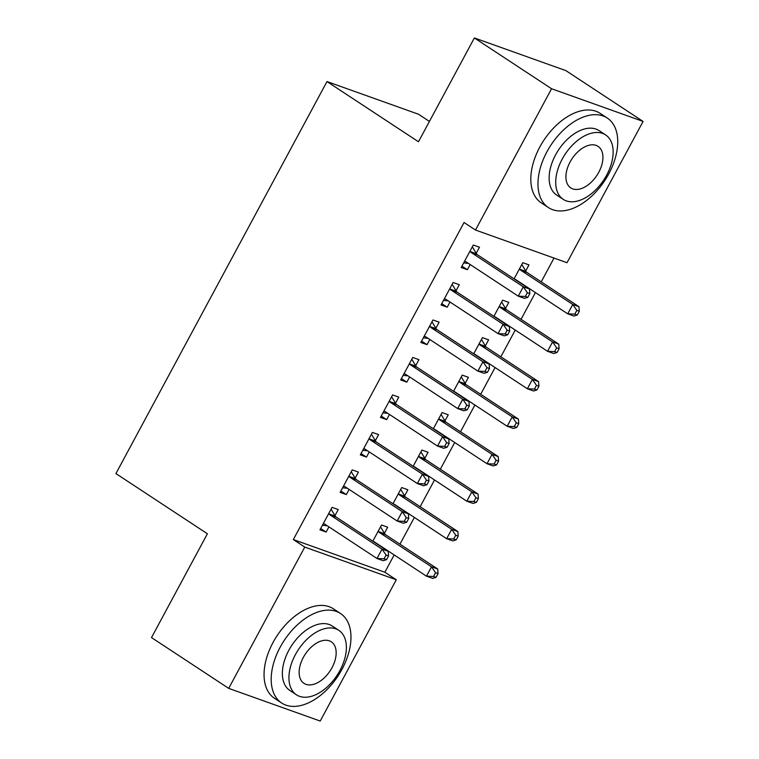 <?xml version="1.0" encoding="UTF-8"?>
<svg xmlns="http://www.w3.org/2000/svg" width="759" height="759" viewBox="0 0 759 759"><rect width="100%" height="100%" fill="white"/><g stroke="black" fill="none" stroke-linecap="round" stroke-linejoin="round"><path stroke-width="1.14" d="M384.86 572.239L396.293 579.762L320.213 721.05L228.696 688.375L151.506 637.579L207.397 533.767L115.918 473.578L326.987 81.564L418.475 141.762L474.375 37.95L565.891 70.625L643.082 121.421L567.011 262.709L475.485 230.034L464.053 222.501L293.335 539.564L384.86 572.239L394.177 554.924M399.965 544.184L414.357 517.448M420.144 506.699L434.537 479.973M440.324 469.223L454.717 442.488M460.504 431.748L474.897 405.012M480.684 394.272L495.077 367.536M500.864 356.796L515.257 330.061M521.044 319.321L535.437 292.585M541.214 281.836L554.023 258.069M429.423 121.421L418.513 114.239L326.987 81.564M404.623 495.826L407.887 489.754L401.701 487.544L392.991 503.729M355.146 478.161L358.419 472.089L352.233 469.887L340.127 492.373L346.313 494.583L349.102 489.394M444.983 420.865L448.246 414.803L442.061 412.592L433.351 428.769M395.505 403.209L398.779 397.137L392.593 394.927L380.487 417.422L386.663 419.623L389.462 414.442M485.343 345.914L488.606 339.852L482.42 337.641L473.711 353.817M435.865 328.249L439.129 322.186L432.953 319.975L420.837 342.461L427.023 344.671L429.812 339.491M525.693 270.963L528.966 264.891L522.78 262.69L514.071 278.866M476.225 253.297L479.489 247.235L473.303 245.024L461.197 267.51L467.383 269.72L470.172 264.53M456.045 290.773L459.309 284.71L453.132 282.5L441.017 304.985L447.203 307.196L449.992 302.006M505.513 308.439L508.786 302.367L502.6 300.166L493.891 316.342M415.685 365.724L418.949 359.662L412.773 357.451L400.667 379.936L406.843 382.147L409.642 376.967M465.163 383.39L468.426 377.327L462.24 375.117L453.531 391.293M375.326 440.685L378.599 434.613L372.413 432.412L360.307 454.897L366.483 457.098L369.282 451.918M424.803 458.341L428.067 452.279L421.881 450.068L413.171 466.254M334.966 515.636L338.239 509.574L332.053 507.363L319.947 529.848L326.133 532.059L328.922 526.869M384.443 533.302L387.707 527.23L381.521 525.029L372.811 541.205M228.696 688.375L304.767 547.087L396.293 579.762M474.375 37.95L551.565 88.737L643.082 121.421M293.335 539.564L304.767 547.087M475.485 230.034L551.565 88.737M461.937 266.134L467.383 269.72M441.757 303.609L447.203 307.196M421.577 341.085L427.023 344.671M401.407 378.57L406.843 382.147M381.227 416.046L386.663 419.623M361.047 453.521L366.483 457.098M340.867 490.997L346.313 494.583M320.687 528.473L326.133 532.059M527.809 297.348L529.829 293.6L527.353 292.718L525.332 296.465L527.809 297.348L524.431 298.372L518.255 296.162L466.216 261.931A4.288 3.387 -70.4 0 0 465.637 261.637A4.288 3.387 -70.4 0 0 465.001 261.494L464.47 261.447M525.332 296.465L518.255 296.162L523.293 286.798L529.478 289.008L477.449 254.768A4.288 3.387 -70.4 0 1 476.529 253.791L472.326 246.846M470.039 251.087L470.343 251.59A4.288 3.387 -70.4 0 0 471.263 252.557L523.293 286.798L527.353 292.718M468.502 263.43L463.664 262.937M529.829 293.6L529.478 289.008M514.526 279.17A4.288 3.387 109.6 0 1 515.114 279.303A4.288 3.387 109.6 0 1 515.693 279.587L567.723 313.828L572.77 304.463L578.946 306.664L526.917 272.434A4.288 3.387 109.6 0 1 525.996 271.456L521.803 264.502M517.363 281.029L517.97 281.096M576.821 310.374L574.81 314.122L577.276 315.013L579.297 311.266L576.821 310.374L572.77 304.463L520.731 270.223A4.288 3.387 109.6 0 1 519.811 269.246L519.517 268.752M577.276 315.013L573.908 316.038L567.723 313.828L574.81 314.122M578.946 306.664L579.297 311.266M507.629 334.823L509.65 331.076L507.173 330.193L505.152 333.941L507.629 334.823L504.251 335.848L498.075 333.647L446.036 299.407A4.288 3.387 -70.4 0 0 445.457 299.122A4.288 3.387 -70.4 0 0 444.821 298.97L444.29 298.923M505.152 333.941L498.075 333.647L503.113 324.273L509.298 326.484L457.269 292.243A4.288 3.387 -70.4 0 1 456.349 291.276L452.146 284.321M449.859 288.562L450.163 289.065A4.288 3.387 -70.4 0 0 451.083 290.033L503.113 324.273L507.173 330.193M448.322 300.906L443.484 300.422M509.65 331.076L509.298 326.484M487.449 372.299L489.47 368.551L486.993 367.669L484.973 371.417L487.449 372.299L484.071 373.324L477.895 371.123L425.856 336.882A4.288 3.387 -70.4 0 0 425.287 336.598A4.288 3.387 -70.4 0 0 424.642 336.455L424.11 336.398M484.973 371.417L477.895 371.123L482.933 361.749L489.119 363.959L437.089 329.719A4.288 3.387 -70.4 0 1 436.169 328.751L431.966 321.797M429.679 326.047L429.983 326.541A4.288 3.387 -70.4 0 0 430.903 327.518L482.933 361.749L486.993 367.669M428.142 338.391L423.304 337.897M489.47 368.551L489.119 363.959M494.346 316.645A4.288 3.387 109.6 0 1 494.934 316.778A4.288 3.387 109.6 0 1 495.513 317.072L547.543 351.303L552.59 341.939L558.766 344.14L506.737 309.909A4.288 3.387 109.6 0 1 505.817 308.932L501.623 301.987M497.183 318.514L497.8 318.571M556.641 347.859L554.63 351.607L557.097 352.489L559.117 348.742L556.641 347.859L552.59 341.939L500.551 307.699A4.288 3.387 109.6 0 1 499.631 306.731L499.337 306.228M557.097 352.489L553.728 353.514L547.543 351.303L554.63 351.607M558.766 344.14L559.117 348.742M474.166 354.121A4.288 3.387 109.6 0 1 474.754 354.254A4.288 3.387 109.6 0 1 475.333 354.548L527.363 388.779L532.41 379.415L538.596 381.625L486.557 347.385A4.288 3.387 109.6 0 1 485.637 346.408L481.443 339.463M477.003 355.99L477.62 356.047M536.471 385.335L534.45 389.082L536.926 389.965L538.937 386.217L536.471 385.335L532.41 379.415L480.371 345.174A4.288 3.387 109.6 0 1 479.451 344.207L479.157 343.704M536.926 389.965L533.549 390.989L527.363 388.779L534.45 389.082M538.596 381.625L538.937 386.217M546.935 151.781A53.566 32.239 123.3 0 0 548.406 207.568A53.566 32.239 123.3 0 0 608.775 173.858A53.566 32.239 123.3 0 0 607.295 118.072A53.566 32.239 123.3 0 0 546.935 151.781M607.295 118.072L600.151 113.366A53.566 32.239 123.3 0 0 539.782 147.075A53.566 32.239 123.3 0 0 541.262 202.862L548.406 207.568M563.225 199.361L556.651 195.035A38.567 23.216 -56.7 0 1 555.588 154.864A38.567 23.216 -56.7 0 1 599.05 130.595L605.625 134.922A38.567 23.216 123.3 0 0 562.163 159.191A38.567 23.216 123.3 0 0 563.225 199.361A38.567 23.216 123.3 0 0 606.688 175.092A38.567 23.216 123.3 0 0 605.625 134.922M598.775 172.265A24.857 14.962 123.3 0 0 598.092 146.383A24.857 14.962 123.3 0 0 570.075 162.018A24.857 14.962 123.3 0 0 570.768 187.909A24.857 14.962 123.3 0 0 598.775 172.265M280.166 647.218A53.566 32.239 123.3 0 0 281.636 703.014A53.566 32.239 123.3 0 0 342.005 669.305A53.566 32.239 123.3 0 0 340.525 613.519A53.566 32.239 123.3 0 0 280.166 647.218M340.525 613.519L333.381 608.813A53.566 32.239 123.3 0 0 273.012 642.522A53.566 32.239 123.3 0 0 274.492 698.308L281.636 703.014M296.456 694.808L289.881 690.481A38.567 23.216 -56.7 0 1 288.818 650.311A38.567 23.216 -56.7 0 1 332.281 626.042L338.856 630.368A38.567 23.216 123.3 0 0 295.393 654.637A38.567 23.216 123.3 0 0 296.456 694.808A38.567 23.216 123.3 0 0 339.918 670.539A38.567 23.216 123.3 0 0 338.856 630.368M332.006 667.711A24.857 14.962 123.3 0 0 331.322 641.829A24.857 14.962 123.3 0 0 303.306 657.465A24.857 14.962 123.3 0 0 303.998 683.356A24.857 14.962 123.3 0 0 332.006 667.711M467.269 409.775L469.29 406.027L466.813 405.145L464.802 408.892L467.269 409.775L463.901 410.809L457.715 408.598L405.676 374.358A4.288 3.387 -70.4 0 0 405.107 374.073A4.288 3.387 -70.4 0 0 404.471 373.931L403.93 373.874M464.802 408.892L457.715 408.598L462.753 399.225L468.939 401.435L416.909 367.195A4.288 3.387 -70.4 0 1 415.989 366.227L411.786 359.273M409.499 363.523L409.803 364.016A4.288 3.387 -70.4 0 0 410.723 364.994L462.753 399.225L466.813 405.145M407.962 375.866L403.124 375.373M469.29 406.027L468.939 401.435M447.089 447.25L449.11 443.503L446.634 442.62L444.622 446.368L447.089 447.25L443.721 448.284L437.535 446.074L385.496 411.833A4.288 3.387 -70.4 0 0 384.927 411.549A4.288 3.387 -70.4 0 0 384.291 411.406L383.75 411.35M444.622 446.368L437.535 446.074L442.582 436.7L448.759 438.911L396.729 404.68A4.288 3.387 -70.4 0 1 395.809 403.703L391.606 396.748M389.32 400.999L389.623 401.492A4.288 3.387 -70.4 0 0 390.543 402.469L442.582 436.7L446.634 442.62M387.783 413.342L382.944 412.849M449.11 443.503L448.759 438.911M453.986 391.597A4.288 3.387 109.6 0 1 454.575 391.739A4.288 3.387 109.6 0 1 455.153 392.023L507.183 426.264L512.23 416.89L518.416 419.101L466.377 384.86A4.288 3.387 109.6 0 1 465.457 383.893L461.263 376.938M456.823 393.466L457.44 393.523M516.291 422.81L514.27 426.558L516.746 427.44L518.758 423.693L516.291 422.81L512.23 416.89L460.201 382.65A4.288 3.387 109.6 0 1 459.271 381.682L458.977 381.179M516.746 427.44L513.369 428.465L507.183 426.264L514.27 426.558M518.416 419.101L518.758 423.693M433.806 429.072A4.288 3.387 109.6 0 1 434.395 429.214A4.288 3.387 109.6 0 1 434.973 429.499L487.003 463.74L492.05 454.366L498.236 456.576L446.197 422.336A4.288 3.387 109.6 0 1 445.277 421.368L441.083 414.414M436.643 430.941L437.26 431.008M496.111 460.286L494.09 464.034L496.566 464.916L498.578 461.168L496.111 460.286L492.05 454.366L440.021 420.135A4.288 3.387 109.6 0 1 439.091 419.158L438.797 418.664M496.566 464.916L493.189 465.941L487.003 463.74L494.09 464.034M498.236 456.576L498.578 461.168M426.909 484.735L428.93 480.988L426.454 480.096L424.442 483.844L426.909 484.735L423.541 485.76L417.355 483.549L365.326 449.319A4.288 3.387 -70.4 0 0 364.747 449.024A4.288 3.387 -70.4 0 0 364.111 448.882L363.57 448.825M424.442 483.844L417.355 483.549L422.402 474.185L428.579 476.386L376.549 442.155A4.288 3.387 -70.4 0 1 375.629 441.178L371.426 434.224M369.149 438.474L369.443 438.968A4.288 3.387 -70.4 0 0 370.364 439.945L422.402 474.185L426.454 480.096M367.603 450.818L362.764 450.324M428.93 480.988L428.579 476.386M413.627 466.548A4.288 3.387 109.6 0 1 414.215 466.69A4.288 3.387 109.6 0 1 414.793 466.975L466.823 501.215L471.87 491.841L478.056 494.052L426.017 459.812A4.288 3.387 109.6 0 1 425.097 458.844L420.903 451.89M416.473 468.417L417.08 468.483M475.931 497.762L473.91 501.509L476.386 502.392L478.398 498.644L475.931 497.762L471.87 491.841L419.841 457.611A4.288 3.387 109.6 0 1 418.921 456.633L418.617 456.14M476.386 502.392L473.009 503.426L466.823 501.215L473.91 501.509M478.056 494.052L478.398 498.644M406.729 522.211L408.75 518.463L406.274 517.581L404.262 521.329L406.729 522.211L403.361 523.236L397.175 521.025L345.146 486.794A4.288 3.387 -70.4 0 0 344.567 486.5A4.288 3.387 -70.4 0 0 343.931 486.358L343.391 486.301M404.262 521.329L397.175 521.025L402.223 511.661L408.399 513.862L356.369 479.631A4.288 3.387 -70.4 0 1 355.449 478.654L351.256 471.709M348.969 475.95L349.263 476.453A4.288 3.387 -70.4 0 0 350.184 477.42L402.223 511.661L406.274 517.581M347.423 488.293L342.584 487.8M408.75 518.463L408.399 513.862M393.447 504.033A4.288 3.387 109.6 0 1 394.035 504.166A4.288 3.387 109.6 0 1 394.614 504.45L446.643 538.691L451.69 529.317L457.876 531.528L405.847 497.297A4.288 3.387 109.6 0 1 404.917 496.32L400.724 489.365M396.293 505.892L396.9 505.959M455.751 535.237L453.73 538.985L456.206 539.867L458.218 536.12L455.751 535.237L451.69 529.317L399.661 495.086A4.288 3.387 109.6 0 1 398.741 494.109L398.437 493.616M456.206 539.867L452.829 540.901L446.643 538.691L453.73 538.985M457.876 531.528L458.218 536.12M386.549 559.687L388.57 555.939L386.094 555.057L384.082 558.804L386.549 559.687L383.181 560.711L376.995 558.501L324.966 524.27A4.288 3.387 -70.4 0 0 324.387 523.976A4.288 3.387 -70.4 0 0 323.751 523.833L323.211 523.786M384.082 558.804L376.995 558.501L382.043 549.136L388.228 551.347L336.19 517.107A4.288 3.387 -70.4 0 1 335.269 516.129L331.076 509.185M328.789 513.426L329.083 513.928A4.288 3.387 -70.4 0 0 330.004 514.896L382.043 549.136L386.094 555.057M327.252 525.769L322.404 525.275M388.57 555.939L388.228 551.347M373.276 541.509A4.288 3.387 109.6 0 1 373.855 541.641A4.288 3.387 109.6 0 1 374.434 541.935L426.463 576.166L431.51 566.802L437.696 569.003L385.667 534.772A4.288 3.387 109.6 0 1 384.737 533.795L380.544 526.841M376.113 543.368L376.72 543.435M435.571 572.713L433.55 576.461L436.027 577.352L438.047 573.605L435.571 572.713L431.51 566.802L379.481 532.562A4.288 3.387 109.6 0 1 378.561 531.585L378.257 531.091M436.027 577.352L432.649 578.377L426.463 576.166L433.55 576.461M437.696 569.003L438.047 573.605M470.343 251.59L476.529 253.791M471.263 252.557L477.449 254.768M465.001 261.494L466.225 261.931M515.693 279.597L514.564 279.189M526.917 272.434L520.731 270.223M525.996 271.456L519.811 269.246M450.163 289.065L456.349 291.276M451.083 290.033L457.269 292.243M444.821 298.97L446.045 299.407M429.983 326.541L436.169 328.751M430.903 327.518L437.089 329.719M424.642 336.455L425.865 336.882M495.513 317.072L494.384 316.674M506.737 309.909L500.551 307.699M505.817 308.932L499.631 306.731M475.333 354.548L474.214 354.149M486.557 347.385L480.371 345.174M485.637 346.408L479.451 344.207M409.803 364.016L415.989 366.227M410.723 364.994L416.909 367.195M404.471 373.931L405.685 374.367M389.623 401.492L395.809 403.703M390.543 402.469L396.729 404.68M384.291 411.406L385.506 411.843M455.153 392.023L454.034 391.625M466.377 384.86L460.201 382.65M465.457 383.893L459.271 381.682M434.983 429.499L433.854 429.101M446.197 422.336L440.021 420.135M445.277 421.368L439.091 419.158M369.443 438.968L375.629 441.178M370.364 439.945L376.549 442.155M364.111 448.882L365.326 449.319M414.803 466.984L413.674 466.576M426.017 459.812L419.841 457.611M425.097 458.844L418.921 456.633M349.263 476.453L355.449 478.654M350.184 477.42L356.369 479.631M343.931 486.358L345.146 486.794M394.623 504.46L393.494 504.052M405.847 497.297L399.661 495.086M404.917 496.32L398.741 494.109M329.083 513.928L335.269 516.129M330.004 514.896L336.19 517.107M323.751 523.833L324.966 524.27M374.443 541.935L373.314 541.537M385.667 534.772L379.481 532.562M384.737 533.795L378.561 531.585"/></g></svg>
